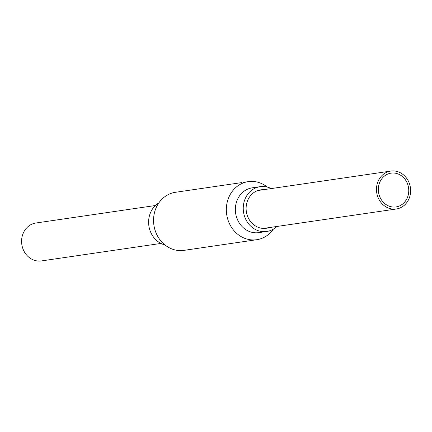 <?xml version="1.0" encoding="UTF-8"?>
<svg xmlns="http://www.w3.org/2000/svg" width="432" height="432" viewBox="0 0 432 432"><rect width="100%" height="100%" fill="white"/><g stroke="black" fill="none" stroke-linecap="round" stroke-linejoin="round"><path stroke-width="0.65" d="M273.391 229.09A29.349 26.093 -98.3 0 1 256.748 239.711A29.349 26.093 -98.3 0 1 253.471 239.954A29.349 26.093 -98.3 0 1 226.465 212.62A29.349 26.093 -98.3 0 1 248.254 181.634L243.162 182.423M276.815 226.481A22.642 20.131 -98.3 0 1 266.701 231.476A22.642 20.131 -98.3 0 1 264.173 231.665A22.642 20.131 -98.3 0 1 243.34 210.573A22.642 20.131 -98.3 0 1 260.145 186.673A22.642 20.131 -98.3 0 1 271.264 188.568M268.99 227.626A19.418 17.269 -98.3 0 1 266.236 228.29A19.418 17.269 -98.3 0 1 264.065 228.452A19.418 17.269 -98.3 0 1 246.197 210.362A19.418 17.269 -98.3 0 1 260.615 189.859A19.418 17.269 -98.3 0 1 263.444 189.713M266.701 231.476L258.817 232.632A22.642 20.131 -98.3 0 1 256.289 232.821A22.642 20.131 -98.3 0 1 235.451 211.729A22.642 20.131 -98.3 0 1 252.261 187.828L260.145 186.673M248.254 181.634A29.349 26.093 -98.3 0 1 267.241 187.051M256.748 239.711L183.962 250.366A29.349 26.093 -98.3 0 1 180.684 250.609A29.349 26.093 -98.3 0 1 153.679 223.268A29.349 26.093 -98.3 0 1 175.462 192.289L241.904 182.569M164.975 244.949A22.642 20.131 -98.3 0 1 148.873 225.839A22.642 20.131 -98.3 0 1 158.825 202.91M378.335 190.091A17.069 15.174 -98.3 0 1 391.073 173.146A17.069 15.174 -98.3 0 1 408.559 187.839A17.069 15.174 -98.3 0 1 396.014 206.923A17.069 15.174 -98.3 0 1 378.335 190.091M155.401 205.519L35.894 223.009A19.159 17.037 81.7 0 0 21.6 242.028A19.159 17.037 81.7 0 0 41.445 260.923L160.947 243.432M376.477 190.102A19.159 17.037 -98.3 0 1 390.771 171.077A19.159 17.037 -98.3 0 1 410.4 187.569A19.159 17.037 -98.3 0 1 396.317 208.991A19.159 17.037 -98.3 0 1 376.477 190.102M263.407 228.442L396.317 208.991M257.855 190.528L390.771 171.077"/></g></svg>
